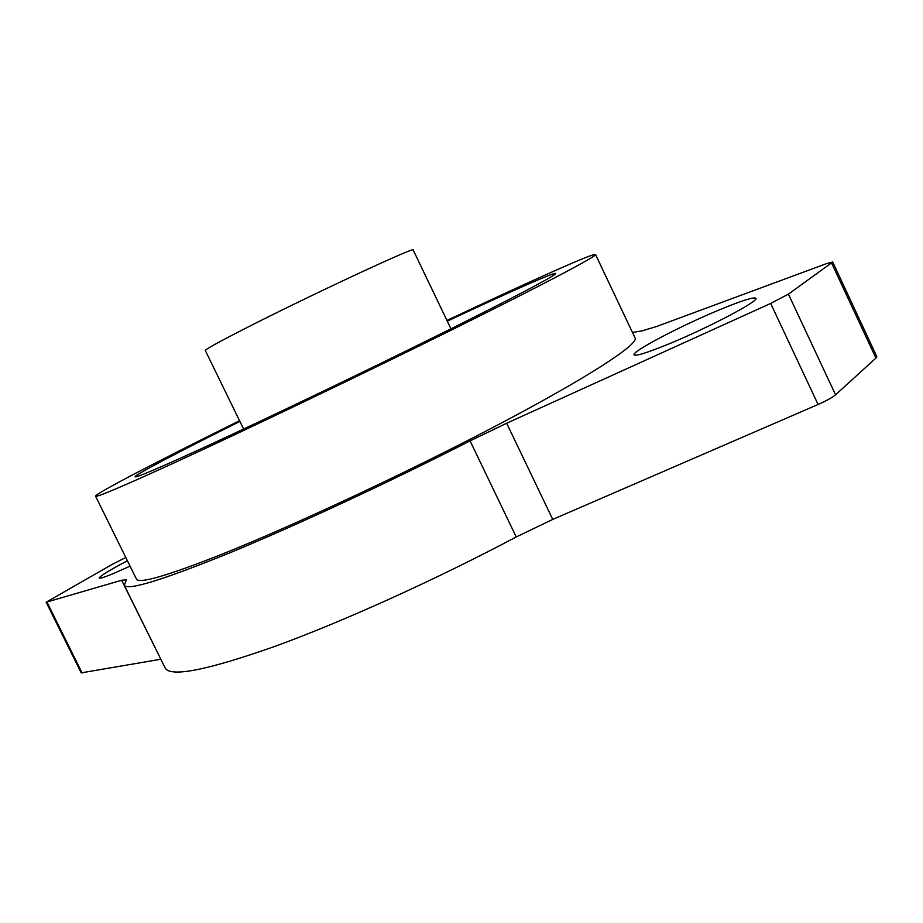 <?xml version="1.0" encoding="UTF-8"?>
<svg xmlns="http://www.w3.org/2000/svg" width="923" height="923" viewBox="0 0 923 923"><rect width="100%" height="100%" fill="white"/><g stroke="black" fill="none" stroke-linecap="round" stroke-linejoin="round"><path stroke-width="1.38" d="M243.603 429.045L205.31 350.498C205.275 349.471 217.309 342.779 241.411 330.411C304.521 297.944 417.819 245.08 413.181 250.006L450.955 328.807M239.542 420.726C159.206 460.485 94.769 493.863 95.565 496.193C96.107 497.682 122.644 486.421 175.174 462.4C246.556 429.656 363.789 373.503 454.554 328.496C545.562 283.373 597.077 256.017 595.531 254.506C594.458 252.66 543.889 275.089 477.295 306.205L446.951 320.454M95.565 496.193L136.431 579.056C138.715 584.074 166.728 575.998 220.47 554.815C293.399 525.741 410.77 470.834 500.174 423.669C589.809 376.388 638.797 344.106 635.093 338.003L595.531 254.506M239.888 421.43C179.374 451.555 134.366 475.08 135.15 476.764C135.808 477.952 159.021 468.065 204.768 447.101C265.455 419.204 362.485 372.696 437.779 335.349C513.257 297.933 556.938 274.777 555.727 273.45C554.942 271.904 514.192 289.914 458.685 315.828L447.297 321.158M668.46 344.106C647.138 352.794 635.682 356.37 634.089 354.813C631.309 351.801 680.332 326.05 718.913 310.036C741.296 300.76 753.606 296.837 755.868 298.267C759.606 300.76 707.745 328.069 668.46 344.106M127.397 560.746C109.202 570.379 99.834 576.137 99.292 578.017C99.799 578.698 104.218 577.325 112.537 573.91L130.062 566.145M160.821 659.253L121.64 580.267L126.405 579.759L124.305 585.286C127.443 590.882 162.494 580.106 229.469 552.969C295.822 525.614 389.368 482.118 470.061 440.882L506.669 423.242L770.682 303.436L788.415 294.149L832.708 262.028L826.65 263.563L656.265 326.627L641.808 330.93L632.451 332.442M121.64 580.267L46.15 602.223L112.075 564.449L125.793 557.48M160.648 659.276L81.212 672.855L46.15 602.223M124.305 585.286L165.09 667.894C170.236 677.551 206.937 670.352 275.181 646.285C342.664 621.721 436.394 579.356 516.222 536.955L470.061 440.882M506.669 423.242L552.739 519.418L818.066 404.482L770.682 303.436M788.415 294.149L835.557 394.813L875.927 358.066L831.646 263.147M832.708 262.028L876.815 356.601L875.927 358.066M835.557 394.813C832.315 397.536 826.489 400.767 818.066 404.482M552.739 519.418L516.222 536.955M46.981 602.131L82.124 672.948"/></g></svg>
